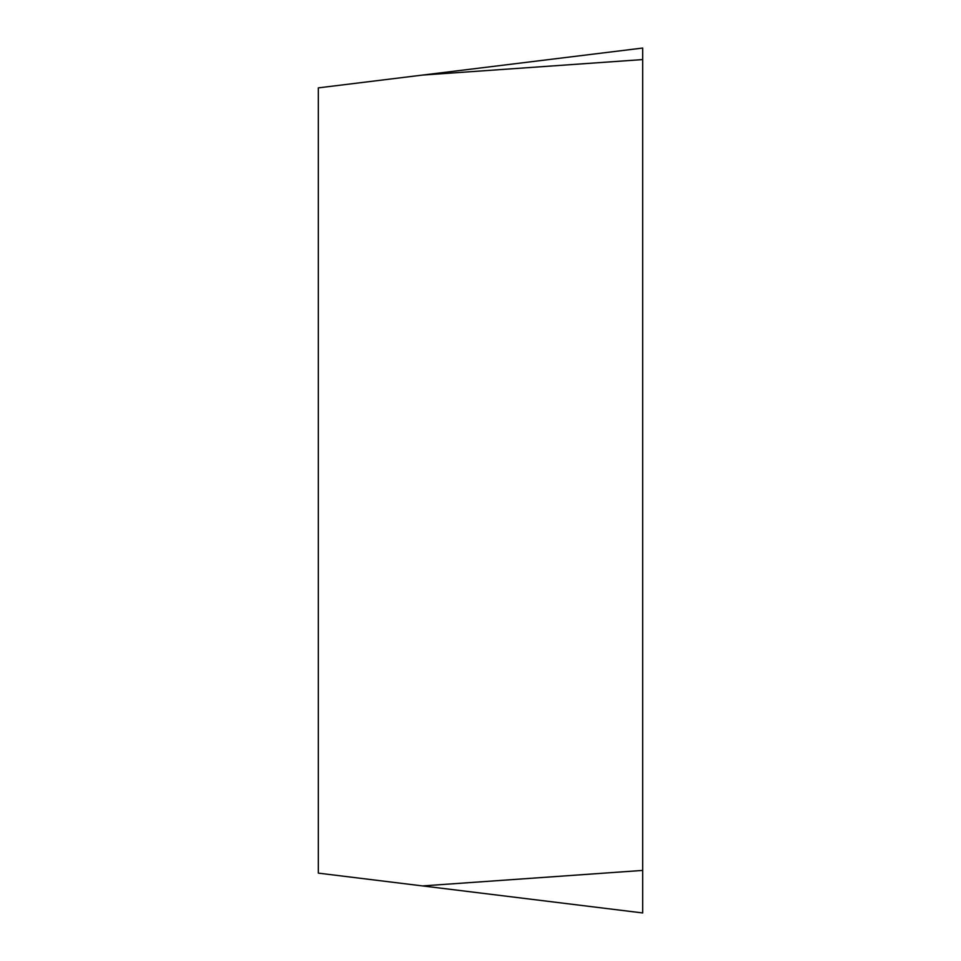 <?xml version="1.0" encoding="UTF-8"?>
<svg xmlns="http://www.w3.org/2000/svg" width="961" height="961" viewBox="0 0 961 961"><rect width="100%" height="100%" fill="white"/><g stroke="black" fill="none" stroke-linecap="round" stroke-linejoin="round"><path stroke-width="1.44" d="M422.54 885.922L318.331 873.129L318.331 87.871L642.669 48.05L642.669 912.95L422.54 885.922L642.669 870.414M642.669 48.05L642.669 912.95L642.669 48.05L642.669 59.57L422.54 75.078"/></g></svg>
